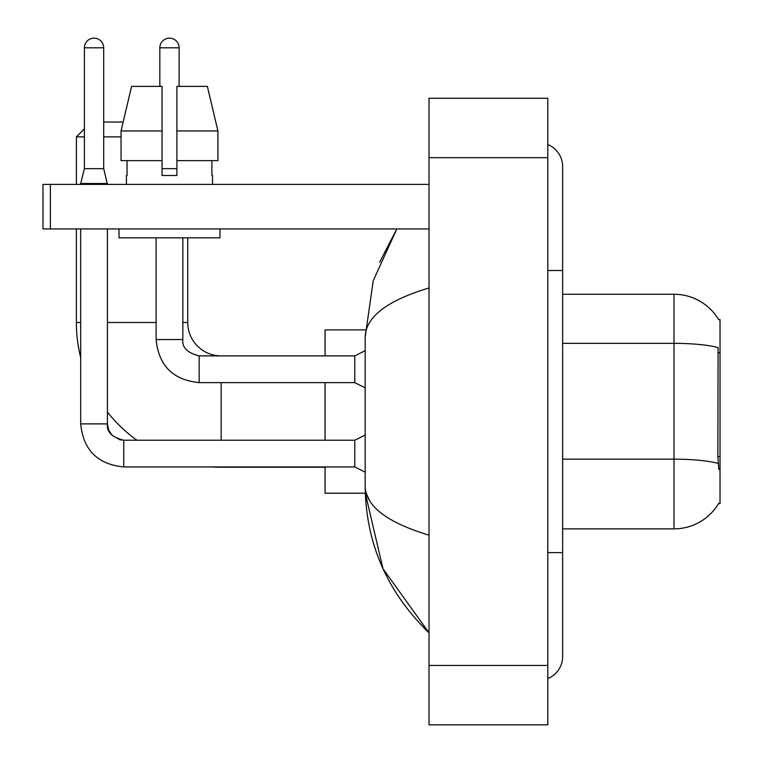 <?xml version="1.0" encoding="UTF-8"?>
<svg xmlns="http://www.w3.org/2000/svg" width="763" height="763" viewBox="0 0 763 763"><rect width="100%" height="100%" fill="white"/><g stroke="black" fill="none" stroke-linecap="round" stroke-linejoin="round"><path stroke-width="1.14" d="M562.636 528.864L673.996 528.864A51.97 51.97 0 0 0 718.822 503.179L718.565 503.618L720.024 503.618L720.024 319.516L718.679 319.697A51.97 51.97 0 0 0 673.996 294.27A51.97 51.97 0 0 1 718.565 319.516A51.97 51.97 0 0 0 673.996 294.27L562.636 294.27M718.822 469.474L717.869 456.57L718.088 347.594A51.97 9.022 180 0 0 673.996 343.35L673.996 294.27A51.97 51.97 0 0 1 718.679 319.697M217.913 160.64L217.913 130.95L207.364 86.4L217.913 130.95L217.913 160.64L176.902 160.64L176.902 86.4L207.364 86.4L217.913 130.95L176.902 130.95M103.701 122.042L123.148 122.042L131.589 86.4L121.05 130.95L131.589 86.4L162.052 86.4L162.052 175.49L176.902 175.49L176.902 160.64M325.076 467.242L221.146 467.242A144.76 144.76 0 0 1 211.876 466.946M136.92 440.222A144.76 144.76 0 0 1 107.411 412.039M80.687 357.523A144.76 144.76 0 0 1 76.386 322.482L76.386 228.938M221.146 355.892A33.41 33.41 0 0 1 187.736 322.482L187.736 237.846M84.397 128.871L76.386 136.882L84.397 136.882M121.05 136.882L103.701 136.882M76.386 184.398L76.386 136.882M325.076 382.616L325.076 440.222M325.076 466.946L325.076 493.232L365.296 493.232L382.997 568.75L429.016 632.794C387.079 592.088 365.801 543.199 365.172 486.107C365.639 506.088 386.927 522.445 429.016 535.178M365.296 329.902L325.076 329.902L325.076 355.892M103.701 168.661L84.397 168.661L84.397 47.802A9.652 9.652 0 0 1 94.049 38.15A9.652 9.652 0 0 1 103.701 47.802L103.701 168.661L107.411 184.398M365.172 472.144L354.776 466.946L354.776 440.222L365.172 435.024M80.687 228.938L80.687 423.894L107.411 423.894L107.411 228.938M80.687 184.398L80.687 183.511L107.411 183.511M159.829 86.4L159.829 47.802A9.652 9.652 0 0 1 169.481 38.15A9.652 9.652 0 0 1 179.124 47.802L179.124 86.4M365.172 387.814L354.776 382.616L354.776 355.892L365.172 350.694M156.11 237.846L156.11 339.554L182.843 339.554L182.843 237.846M162.052 168.661L176.902 168.661M50.396 228.938L42.976 228.938L42.976 184.398L50.396 184.398L50.396 228.938L429.016 228.938M429.016 184.398L50.396 184.398M126.42 175.49L127.068 175.49L126.42 175.49L126.42 184.398M212.534 175.49L211.895 175.49L212.534 175.49L212.534 184.398M211.895 160.64L211.895 175.49M176.902 175.49L162.052 175.49M127.068 175.49L127.068 160.64M118.999 228.938L118.999 237.846L219.954 237.846L219.954 228.938M162.052 160.64L121.05 160.64L121.05 130.95L162.052 130.95M547.796 552.622L562.636 552.622L562.636 166.582A23.758 23.758 0 0 0 547.796 144.56A23.758 23.758 0 0 1 562.636 166.582A23.758 23.758 0 0 0 547.796 144.56M547.796 678.574A23.758 23.758 0 0 0 562.636 656.552A23.758 23.758 0 0 1 547.796 678.574A23.758 23.758 0 0 0 562.636 656.552A23.758 23.758 0 0 1 547.796 678.574M429.016 287.956C387.013 300.612 365.735 316.979 365.172 337.027L365.172 486.107M429.016 724.85L547.796 724.85L547.796 98.284L429.016 98.284L429.016 724.85M365.172 337.027L373.241 280.698L396.808 228.938L379.621 262.281M369.626 500.652L366.221 493.232M720.024 352.64L717.869 352.64M720.024 456.57L717.869 456.57M673.996 528.864L673.996 343.35L562.636 343.35M718.241 463.446A51.97 9.022 180 0 0 673.996 459.154L562.636 459.154M76.386 322.482L80.687 322.482M107.411 322.482L156.11 322.482M182.843 322.482L187.736 322.482M221.146 440.222L221.146 382.616M354.776 466.946L123.749 466.946C97.626 464.362 83.272 450.017 80.687 423.894C83.272 450.017 97.626 464.362 123.749 466.946C97.626 464.362 83.272 450.017 80.687 423.894C83.272 450.017 97.626 464.362 123.749 466.946C97.626 464.362 83.272 450.017 80.687 423.894C83.272 450.017 97.626 464.362 123.749 466.946C97.626 464.362 83.272 450.017 80.687 423.894C83.272 450.017 97.626 464.362 123.749 466.946C97.626 464.362 83.272 450.017 80.687 423.894C83.272 450.017 97.626 464.362 123.749 466.946L123.749 440.251M84.397 47.802L103.701 47.802M354.776 382.616L199.172 382.616C173.048 380.031 158.694 365.677 156.11 339.554C158.694 365.677 173.048 380.031 199.172 382.616C173.048 380.031 158.694 365.677 156.11 339.554C158.694 365.677 173.048 380.031 199.172 382.616L199.172 355.911C187.383 352.916 181.937 347.48 182.843 339.554C181.937 347.48 187.383 352.916 199.172 355.892C187.383 352.916 181.937 347.48 182.843 339.554C181.937 347.48 187.383 352.916 199.172 355.892L354.776 355.892M159.829 47.802L179.124 47.802M547.796 270.512L562.636 270.512M429.016 665.46L547.796 665.46M429.016 157.674L547.796 157.674M107.411 423.894C106.515 431.81 111.961 437.256 123.749 440.222C111.961 437.256 106.515 431.81 107.411 423.894L108.708 430.265L112.199 435.435L119.925 439.765L123.749 440.222L354.776 440.222M84.397 168.661L80.687 183.511M156.11 339.554C158.694 365.677 173.048 380.031 199.172 382.616M182.843 339.554C181.937 347.48 187.383 352.916 199.172 355.892M562.636 552.622L562.636 656.552M429.016 632.794L423.846 627.806"/></g></svg>
